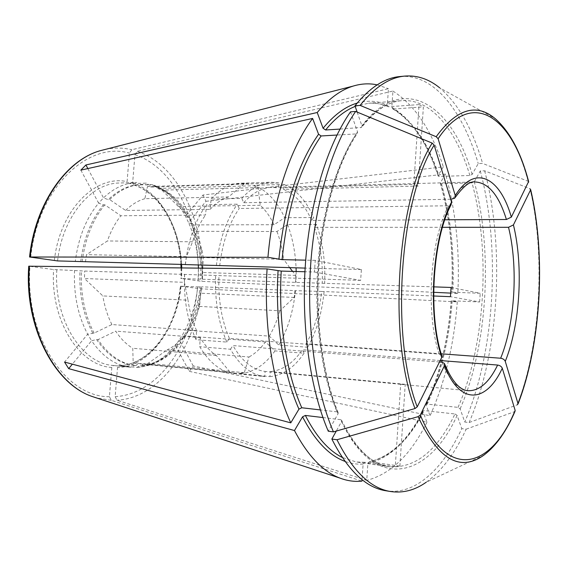 <?xml version="1.0" encoding="UTF-8"?>
<svg xmlns="http://www.w3.org/2000/svg" width="568" height="568" viewBox="0 0 568 568"><rect width="100%" height="100%" fill="white"/><g stroke="black" fill="none" stroke-linecap="round" stroke-linejoin="round"><path stroke-width="0.43" stroke-dasharray="2.84 2.13" d="M274.067 224.729C270.261 216.806 265.661 210.323 260.258 205.289L258.099 187.582L253.967 185.743L157.542 188.434L156.115 186.41L154.716 186.453L152.288 184.628L133.679 184.99L132.628 183.045L134.95 154.659L137.335 151.337L392.921 91.05L391.835 107.253L392.786 108.928L393.432 109.042C413.334 121.225 428.591 143.69 439.192 176.428L438.162 176.052L438.176 175.448L443.31 166.836L203.024 195.009L185.466 216.202L188.086 217.381L189.449 217.366L193.028 224.885L274.067 224.729L284.703 217.707L313.706 217.516L311.69 220.412L444.858 219.788M253.967 185.743L254.215 185.296C266.861 190.415 277.028 201.221 284.703 217.707M393.432 109.042L423.373 106.876L418.197 186.063L283.624 189.428L283.986 184.458L254.215 185.296M419.049 104.604L388.405 106.756L387.34 105.023L388.448 88.693L131.826 149.739L129.433 153.09L127.083 181.668L128.261 183.649L146.388 183.152L149.235 185.076L150.634 185.033L152.068 187.071L278.952 182.931L278.59 187.937L413.809 184.422L419.049 104.604L423.373 106.876M418.197 186.063L413.809 184.422M399.879 466.079L405.225 384.33L400.681 384.295L395.271 466.711L399.879 466.079L369.385 461.72L367.879 463.46L366.743 480.379L117.001 400.227L115.148 396.663L117.526 367.574L119.102 365.65C149.796 364.834 176.3 328.233 180.333 286.194L181.036 286.208C176.996 327.992 150.655 364.72 119.237 365.657L119.102 365.65M405.225 384.33L270.304 371.571L269.928 376.648L143.448 363.832L141.68 365.785L140.289 365.65L136.888 367.404L119.237 365.657M141.68 365.785C156.079 364.798 168.689 357.641 179.502 344.314L178.132 344.201L175.306 345.379L189.321 371.373L193.205 365.92L430.061 415.762L426.142 405.218L426.227 404.48L427.306 404.139L458.021 407.37L460.158 408.818L464.745 422.038L469.125 422.535L517.27 404.835C540.608 345.301 545.692 254.854 530.015 188.761L484.646 170.805L480.294 170.947L474.28 181.803L472.015 182.896L441.435 183.691L440.392 183.294L440.42 182.704L445.504 174.056C455.855 211.119 459.952 250.914 457.808 293.443L450.736 293.109M136.434 367.382C151.251 366.367 164.209 359.026 175.306 345.379L179.339 339.941L193.205 365.92M197.721 286.89L201.448 286.925L197.55 307.629C194.32 319.337 189.648 329.745 183.528 338.855L182.165 338.748L179.339 339.941C189.35 324.882 195.477 307.196 197.721 286.89L181.036 286.208M441.215 353.8L306.188 343.739L307.749 347.254L278.789 345.032L269.31 336.121L188.413 330.356L183.528 338.855M87.834 168.575L103.497 197.898L98.633 203.131L103.369 204.856L104.796 204.828L120.863 215.762L205.538 215.024L206.539 204.665L237.31 204.175L239.242 208.484L448.564 205.779L451.07 204.679M80.848 170.13L98.633 203.131C86.173 218.183 78.391 237.594 75.288 261.365M350.506 111.832L357.563 131.911L357.265 133.473L356.278 133.913L336.945 135.042M57.581 260.918C62.444 216.557 91.199 182.953 119.472 183.01L136.789 182.442C125.017 182.853 113.919 188.008 103.497 197.898L108.211 199.609C118.407 189.889 129.256 184.834 140.772 184.444L149.235 185.076M450.687 199.261L243.729 202.726L241.826 198.424L211.14 199.027L210.096 209.393L125.62 210.451L109.638 199.574L108.211 199.609M357.158 112.088L361.922 125.805L361.575 127.417L339.998 129.085M433.632 295.999L321.63 291.455C319.628 311.413 314.48 328.844 306.188 343.739M180.354 286.215L201.292 288.828L457.275 301.878L452.22 300.799L479.655 301.977L450.459 296.681M201.448 286.925L199.489 306.415C196.776 315.332 193.084 323.313 188.413 330.356M199.489 306.415L279.861 310.774L294.188 297.433L295.005 290.624L201.789 286.826M295.005 290.624L295.438 290.667C293.322 311.42 287.777 329.546 278.789 345.032M321.63 291.455L295.438 290.667M442.479 227.314L314.48 227.342L316.482 224.438C322.823 242.408 325.549 262.04 324.655 283.34L433.732 286.854M324.655 283.34L181.639 278.526L201.874 281.337L433.64 292.3M457.808 293.443L452.76 292.243L480.194 293.28L451.042 287.458M479.655 301.977L480.194 293.28M314.431 272.015L360.637 280.393L361.383 269.551L315.261 260.343L314.431 272.015L304.931 271.745M360.637 280.393L84.653 271.042L53.591 269.544L28.769 266.172M441.641 355.426L439.128 354.12L229.415 338.436L226.866 342.092L196.074 339.707L196.585 330.562L111.91 324.548L94.111 333.096L87.664 334.19L64.56 362.064M356.278 133.913C336.575 163.229 321.666 212.475 317.803 266.243C314.026 320.011 321.651 374.724 337.051 411.85L338.074 412.411L338.081 413.717L328.276 431.219M337.051 411.85L320.366 409.918M74.529 270.382C73.556 294.508 77.937 315.772 87.664 334.19L91.583 340.736L72.356 364.166M203.024 195.009L205.971 201.306L188.548 222.542L185.466 216.202C176.79 200.042 165.373 189.478 151.194 184.501M528.638 181.49L482.594 163.414L478.228 163.577L472.164 174.397L469.885 175.498L439.192 176.428M198.289 264.865C197.423 249.572 194.171 235.464 188.548 222.542L191.167 223.735C196.613 236.309 199.78 250.041 200.646 264.922C199.773 250.005 196.564 236.189 191.018 223.472M316.482 224.438L287.557 224.502L276.978 231.51L196.137 231.311L192.531 223.735L191.167 223.735M205.971 201.306L445.504 174.056M294.188 297.433L200.944 293.223M295.608 282.289L295.779 275.388L292.605 271.397M289.751 267.698L283.617 259.264L203.266 257.609L202.393 278.994M295.779 275.388L202.542 272.519M239.937 373.254L244.29 372.7L248.969 357.009L167.02 349.945L148.063 363.371L143.448 363.832M244.29 372.7L148.063 363.371M184.614 274.287L184.43 282.331L84.49 278.533L84.653 271.042M184.43 282.331L188.022 300.209L102.851 295.921L84.49 278.533M92.683 332.983C83.269 314.999 79.023 294.245 79.953 270.723M94.111 333.096C84.703 315.091 80.464 294.316 81.394 270.773M196.585 330.562C192.481 321.594 189.627 311.477 188.022 300.209M196.074 339.707C187.426 320.842 183.578 299.024 184.529 274.252M466.165 429.167L514.445 411.701C505.811 431.765 495.615 446.249 483.851 455.16L426.227 482.225C441.79 470.865 455.11 453.179 466.165 429.167L461.777 428.648C442.997 468.99 415.329 495.41 386.013 490.787M178.132 344.201C167.311 357.513 154.695 364.663 140.289 365.65M179.502 344.314L184.359 335.844C179.197 342.135 173.417 346.835 167.02 349.945M269.928 376.648C282.907 375.356 294.274 367.56 304.029 353.239L274.99 350.896L265.448 341.95C260.542 348.638 255.046 353.658 248.969 357.009M274.99 350.896C265.007 364.912 253.385 372.523 240.115 373.723M189.321 371.373L426.951 422.216L422.982 411.672L423.089 410.912L424.147 410.6C409.386 439.632 391.26 456.672 369.754 461.727M248.819 184.259L244.489 183.67L228.492 196.94L144.875 198.686L147.46 186.531L152.068 187.071M210.096 209.393C215.854 203.138 221.989 198.985 228.492 196.94M211.14 199.027C220.661 188.782 230.757 183.492 241.421 183.144L249.068 183.812M125.62 210.451C131.634 204.551 138.052 200.625 144.875 198.686M109.638 199.574C119.827 189.847 130.668 184.792 142.177 184.401L150.634 185.033M395.271 466.711L364.741 462.302L363.108 464.063L362.05 479.669M322.943 417.558L340.516 419.681C354.844 448.55 371.202 464.269 389.584 466.832C415.584 468.259 437.381 450.63 454.982 413.965L424.147 410.6M440.2 360.538L302.453 349.718C293.216 363.122 282.502 370.407 270.304 371.571M439.49 361.986L232.965 345.578C242.053 361.298 252.774 369.917 265.114 371.436L264.738 376.556L234.804 373.609L234.627 373.133L137.818 363.655L136.008 365.622C121.438 364.067 108.772 355.412 98.008 339.657L115.716 331.144C120.657 338.691 126.337 344.4 132.756 348.262L133.189 362.902L137.818 363.655M400.681 384.295L265.114 371.436M134.644 365.487L134.609 365.487C120.033 363.925 107.359 355.277 96.581 339.543L91.583 340.736C102.616 356.768 115.588 365.6 130.505 367.212L134.644 365.487L136.05 365.629M234.627 373.133L230.26 372.388L216.401 355.547C210.295 351.514 204.899 345.507 200.199 337.541L199.73 346.721C209.67 363.165 221.357 372.125 234.804 373.609M98.008 339.657L96.581 339.543M56.821 269.814C53.569 319.571 81.898 363.769 113.266 365.472L130.782 367.24L113.543 365.501L111.825 367.432L109.418 396.712L111.278 400.305L361.951 481.117M244.489 183.67L147.46 186.531M157.542 188.434L161.937 190.138L178.359 206.511C184.082 211.261 188.974 217.388 193.028 224.885M156.115 186.41C169.889 191.26 181 201.583 189.449 217.366M480.294 170.947C500.948 248.365 494.905 351.997 464.745 422.038M279.861 310.774C277.269 320.203 273.748 328.659 269.31 336.121M181.852 339.195C191.814 324.229 197.891 306.791 200.092 286.875C197.884 306.734 191.906 324.03 182.165 338.748M484.646 170.805C505.144 248.422 499.109 352.288 469.125 422.535M400.106 76.524C434.293 73.542 463.055 111.505 478.228 163.577M528.084 181.064C520.394 152.125 509.468 131.343 495.296 118.719L439.646 87.799C458.369 103.887 472.683 129.092 482.594 163.414M276.978 231.51C280.223 240.058 282.438 249.309 283.617 259.264M287.557 224.502C292.52 237.744 295.353 252.192 296.063 267.862M296.176 271.497L296.034 282.331M196.137 231.311L202.073 250.524L203.266 257.609M192.531 223.735L199.631 246.448L202.002 264.958M202.137 268.146L202.052 279.115M185.381 264.532L186.439 256.679L192.587 241.791C195.882 231.353 200.199 222.436 205.538 215.024M185.289 264.532C188.214 240.122 195.293 220.164 206.539 204.665M82.154 261.734C85.179 238.532 92.726 219.567 104.796 204.828M85.413 262.011L86.499 254.663L107.416 240.96C110.817 231.148 115.304 222.748 120.863 215.762M80.713 261.699C83.737 238.524 91.292 219.575 103.369 204.856M186.439 256.679L86.499 254.663M454.982 413.965L457.126 415.421L461.777 428.648M340.516 419.681L341.51 420.206L341.553 421.555L336.284 431.062M315.261 260.343L305.698 260.144M304.029 353.239L302.453 349.718M219.695 265.874C222.429 242.543 228.947 223.409 239.242 208.484M361.383 269.551L305.144 268.096M229.415 338.436C221.563 320.338 218.069 299.45 218.936 275.764M216.401 265.327C219.298 240.385 226.27 220.001 237.31 204.175M314.48 227.342C320.459 244.297 323.043 262.828 322.233 282.935M324.058 291.831C321.971 312.975 316.532 331.449 307.749 347.254M283.986 184.458C296.333 189.698 306.237 200.717 313.706 217.516M283.624 189.428C295.239 194.313 304.597 204.643 311.69 220.412M264.738 376.556C251.589 375.1 240.157 365.991 230.445 349.235L199.73 346.721M230.445 349.235L232.965 345.578M241.826 198.424C251.17 187.972 261.053 182.584 271.483 182.243L278.952 182.931M243.729 202.726C252.611 192.772 262.018 187.646 271.951 187.355L278.59 187.937M226.866 342.092C218.417 322.851 214.676 300.571 215.634 275.26M265.448 341.95L184.359 335.844M111.91 324.548C107.593 316.071 104.569 306.528 102.851 295.921M260.258 205.289L178.359 206.511M192.587 241.791L107.416 240.96M392.921 91.05C415.016 105.208 431.815 130.47 443.31 166.836M457.275 301.878C454.13 344.322 445.056 382.285 430.061 415.762M426.951 422.216C410.827 454.677 390.763 474.06 366.743 480.379M377.145 84.859L388.448 88.693M258.099 187.582L161.937 190.138M200.199 337.541L115.716 331.144M515.006 411.31L514.445 411.701M154.716 186.453C168.504 191.295 179.623 201.604 188.086 217.381M200.788 268.124L200.696 279.073M216.401 355.547L132.756 348.262M230.26 372.388L133.189 362.902M197.416 288.501C192.524 343.924 158.16 394.32 115.148 396.663M201.292 288.828C196.322 345.734 161.206 397.664 117.001 400.227M357.563 131.911C337.619 161.56 322.496 211.502 318.584 266.058C314.757 320.622 322.489 376.13 338.081 413.717M401.185 384.351L468.082 390.692C458.007 389.634 449.295 380.127 441.94 362.178M422.982 411.672C408.051 441.038 389.683 458.298 367.879 463.46M355.185 106.393L368.462 103.248C375.526 102.744 382.349 103.937 388.952 106.819M469.885 175.498C456.303 130.434 431.24 98.484 402.037 100.664C387.866 101.658 374.071 110.703 360.637 127.807M357.158 103.078C367.624 100.11 377.685 100.756 387.34 105.023M364.99 462.316L356.257 461.976L342.248 457.446M54.35 260.641C59.803 209.798 95.715 174.426 127.083 181.668M105.101 149.462C114.196 147.545 123.107 147.644 131.826 149.739M30.743 257.297C37.836 187.426 88.09 141.041 129.433 153.09M111.278 400.305L96.645 397.962M111.825 367.432C79.563 366.048 50.197 320.721 53.591 269.544M109.418 396.712C66.307 397.437 24.665 336.632 29.948 266.435M452.22 300.799C449.281 339.494 440.974 373.936 427.306 404.139M441.435 183.691C450.9 217.26 454.677 253.442 452.76 292.243M458.021 407.37C485.292 345.45 490.83 251.738 472.015 182.896M460.158 408.818C487.628 346.125 493.209 251.454 474.28 181.803M451.347 300.855C448.372 339.912 439.973 374.702 426.142 405.218M472.164 174.397C452.817 106.131 404.238 70.517 361.922 125.805M452.277 199.233C459.583 187.951 467.215 182.193 475.182 181.966L271.951 187.355M132.628 183.045C163.584 192.552 183.933 235.77 181.362 278.647M133.998 185.033C160.687 193.276 179.772 227.385 181.597 264.475M181.746 267.904L181.639 278.526M341.553 421.555C375.796 494.061 429.486 476.708 457.126 415.421M439.128 354.12C425.347 312.485 430.118 239.76 448.564 205.779M440.42 182.704C449.998 216.614 453.818 253.15 451.887 292.314M391.835 107.253C412.006 119.628 427.455 142.362 438.176 175.448M363.108 464.063C357.073 464.496 351.024 463.602 344.968 461.372M137.335 151.337C179.467 165.465 205.644 224.268 201.874 281.337M134.95 154.659C175.988 168.249 201.654 225.411 197.998 281.004M180.759 286.308C176.655 328.986 149.732 366.587 117.526 367.574M146.374 183.152L145.706 183.109M198.431 268.103L198.324 279.115M338.102 412.404C322.773 375.299 315.105 320.281 318.904 266.214C322.766 212.148 337.747 162.682 357.293 133.48M444.701 364.088L444.517 363.626M423.075 410.891C408.271 439.873 390.372 456.814 369.377 461.72M388.405 106.763C381.966 103.93 375.32 102.758 368.462 103.248L402.037 100.664C388.349 101.566 374.866 110.49 361.589 127.438M140.772 184.444L142.177 184.401M364.748 462.302L356.257 461.976L389.584 466.832C371.806 464.461 355.788 448.912 341.531 420.185M134.609 365.487L136.008 365.622M451.205 300.791C448.244 339.657 439.909 374.213 426.206 404.473M199.936 304.2L197.55 307.629M517.867 404.395L518.016 404.004M454.84 198.047L455.124 197.593M202.073 250.524L199.631 246.448M133.672 184.99C159.864 193.042 179.112 227.15 180.894 264.461M181.043 267.897L180.936 278.561M177.699 344.769C166.332 358.735 152.735 366.282 136.895 367.404M440.37 183.294C449.87 216.969 453.662 253.292 451.745 292.264M438.141 176.066C427.477 143.306 412.354 120.927 392.779 108.942M241.421 183.144L271.483 182.243M187.866 217.011C179.119 200.681 167.262 189.882 152.295 184.628"/><path stroke-width="0.85" d="M442.479 227.314L508.523 227.299L513.429 224.914L530.569 189.932C546.04 255.224 541.006 344.712 517.973 403.507L517.27 404.835M517.973 403.507L505.264 361.362C504.49 359.643 502.95 358.6 500.656 358.231L441.215 353.8M336.945 135.042L321.112 135.965L318.563 134.233L312.613 118.435L80.848 170.13L85.91 164.968L87.834 168.575M355.632 111.456L350.506 111.832C327.608 144.542 309.958 201.207 305.442 263.538C301.012 325.869 310.185 389.229 328.276 431.219L333.423 431.886L415.002 408.541L417.231 406.858L441.705 357.513C427.271 314.047 432.284 237.516 451.56 202.137L434.151 145.131L432.198 143.101L355.632 111.456C332.841 144.265 315.254 201.115 310.746 263.659C306.315 326.209 315.432 389.776 333.423 431.886M451.56 202.137L451.07 204.679M455.266 195.584C475.16 163.414 500.223 177.635 511.335 217.111L528.638 181.49C520.97 152.515 509.858 131.599 495.296 118.719C476.346 102.808 456.636 108.8 436.174 136.71L438.12 138.734L455.266 195.584L454.62 198.296L450.687 199.261M436.174 136.71L360.076 105.399L354.972 105.79L357.158 112.088M339.998 129.085L325.613 129.98L323.078 128.261L317.221 112.514C328.822 98.676 340.807 89.865 353.161 86.087C361.347 83.602 369.342 83.198 377.145 84.859M85.91 164.968L317.221 112.514M433.732 286.854L451.042 287.458L450.459 296.681L433.632 295.999M450.736 293.109L433.64 292.3M96.645 397.962L92.215 396.507C54.244 383.883 24.346 326.905 28.741 266.193L267.081 268.898L281.238 271.078L304.931 271.745M441.641 355.426L441.705 357.513M320.366 409.918L301.764 407.76C286.3 372.92 278.221 321.744 281.238 271.078M72.356 364.166L68.685 368.639L64.56 362.064L290.773 422.862L298.945 409.137L301.764 407.76M511.335 217.111L506.407 219.504L444.858 219.788M530.015 188.761L530.569 189.932M292.605 271.397L289.751 267.698M440.2 360.538L497.639 365.054C499.939 365.43 501.487 366.481 502.275 368.206C486.627 402.698 459.988 406.141 444.51 365.593L444.361 363.378L441.94 362.178L439.49 361.986M426.227 482.225C414.938 490.198 403.145 493.308 390.834 491.561L386.013 490.787C365.899 487.756 347.843 470.517 331.854 439.064L336.98 439.753L418.098 416.663C438.049 459.441 459.966 472.271 483.851 455.16C495.97 446.065 506.358 431.453 515.013 411.317L515.148 410.38L502.275 368.206M390.834 491.561C370.833 488.551 352.884 471.284 336.98 439.753M515.148 410.38C491.831 467.627 447.74 482.381 420.313 414.988L444.51 365.593M322.943 417.558L305.357 415.435L302.559 416.805L294.472 430.537C307.828 455.799 322.943 471.632 339.827 478.05C347.233 480.869 354.609 481.891 361.951 481.117L362.05 479.669M185.381 264.532L57.581 260.918L29.571 257.006L267.94 257.283C272.853 200.234 290.255 148.56 312.613 118.435M68.685 368.639L294.472 430.537M290.773 422.862C272.974 384.195 263.538 326.245 267.081 268.898M354.972 105.79C369.704 87.543 384.749 77.795 400.106 76.524L404.977 76.076C417.373 75.168 428.925 79.08 439.646 87.799M360.076 105.399C374.738 87.11 389.705 77.333 404.977 76.076M296.063 267.862L296.176 271.497M202.002 264.958L202.137 268.146M305.698 260.144L282.076 259.654L267.94 257.283M305.144 268.096L185.374 264.574M336.284 431.062L331.854 439.064M420.313 414.988L418.098 416.663M432.198 143.101C396.989 198.076 387.44 337.605 415.002 408.541M417.231 406.858C390.216 336.817 399.588 199.51 434.151 145.131M497.639 365.054C489.112 382.512 479.264 391.061 468.082 390.692C459.746 390.152 451.95 381.284 444.701 364.088M325.613 129.98C335.106 118.3 344.968 110.441 355.185 106.393M323.078 128.261C334.041 114.906 345.401 106.514 357.158 103.078M342.248 457.446C328.46 450.523 316.156 436.522 305.357 415.435M30.196 256.956C35.855 203.223 66.889 159.643 100.586 150.619L105.101 149.462M339.827 478.05L92.215 396.507C54.954 384.202 24.949 327.175 29.401 266.136M513.429 224.914C523.568 266.144 520.167 324.782 505.264 361.362M508.523 227.299C518.357 266.839 515.062 323.185 500.656 358.231M438.12 138.734C472.683 86.79 512.648 118.378 528.63 182.221M455.124 197.593C463.46 186.119 470.148 180.908 475.182 181.966C488.53 182.789 498.938 195.307 506.407 219.504M278.902 259.37C284.369 205.999 297.596 164.287 318.563 134.233M282.076 259.654C287.465 206.951 300.479 165.721 321.112 135.965M181.597 264.475L181.746 267.904M344.968 461.372C329.085 455.55 314.949 440.69 302.559 416.805M198.289 264.865L198.431 268.103M298.945 409.137C283.219 373.929 274.99 322.106 278.064 270.801M353.161 86.087L100.586 150.619C66.229 159.856 35.202 203.507 29.55 256.984M518.016 404.004C541.155 344.691 546.16 255.273 530.661 189.556M180.894 264.461L181.043 267.897M451.134 204.686C432.859 238.475 427.874 313.571 441.705 355.433"/></g></svg>
